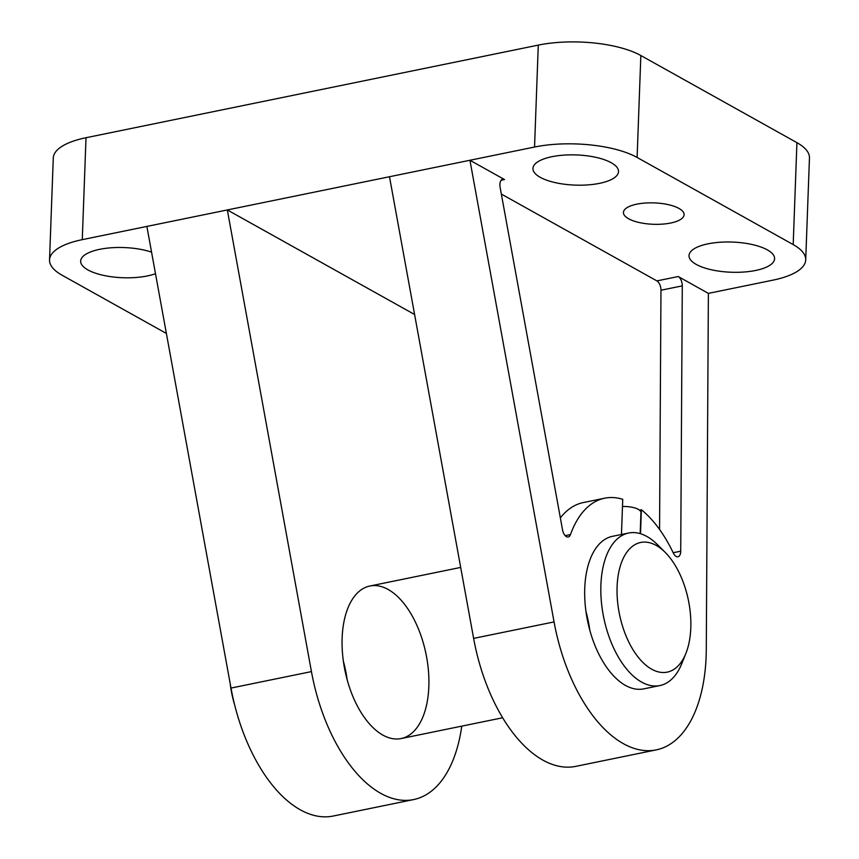 <?xml version="1.0" encoding="UTF-8"?>
<svg xmlns="http://www.w3.org/2000/svg" width="859" height="859" viewBox="0 0 859 859"><rect width="100%" height="100%" fill="white"/><g stroke="black" fill="none" stroke-linecap="round" stroke-linejoin="round"><path stroke-width="1.29" d="M397.416 596.393A77.858 41.372 78.4 0 0 369.864 586.021A77.858 41.372 78.4 0 0 342.14 638.087A77.858 41.372 78.4 0 0 401.11 738.557A77.858 41.372 78.4 0 0 428.877 678.631A77.858 41.372 78.4 0 0 397.416 596.393M347.197 679.941A77.858 41.372 78.4 0 0 343.342 661.108M414.596 314.501L227.324 209.95L146.878 226.422L231.007 688.07A140.135 74.465 78.4 0 0 333.163 816.05L413.608 799.579A140.135 74.465 78.4 0 0 461.766 726.134M589.811 630.259A77.858 41.372 78.4 0 0 585.956 611.425M628.638 533.02L612.478 536.327A77.858 41.372 78.4 0 0 584.743 588.394A77.858 41.372 78.4 0 0 643.724 688.875L659.873 685.568A77.858 41.372 -101.6 0 1 603.727 617.589A77.858 41.372 -101.6 0 1 628.638 533.02A77.858 41.372 -101.6 0 1 657.511 544.692L665.22 552.391A66.175 35.165 -101.6 0 1 690.797 627.886A66.175 35.165 -101.6 0 1 685.901 653.366A66.175 35.165 -101.6 0 1 637.775 656.641A66.175 35.165 -101.6 0 1 619.683 568.304A66.175 35.165 -101.6 0 1 665.22 552.391M673.188 552.734L680.725 551.188A7.785 4.134 78.4 0 1 677.944 556.772A7.785 4.134 78.4 0 1 673.37 553.11A116.781 62.052 78.4 0 0 641.383 509.731L640.503 533.718M621.454 534.491L622.743 499.315A116.781 62.052 78.4 0 0 604.672 498.199A116.781 62.052 78.4 0 0 570.483 534.556A7.785 4.134 78.4 0 1 568.207 536.982A7.785 4.134 78.4 0 1 562.538 529.874L500.121 187.359A7.785 4.134 78.4 0 1 502.665 179.209A7.785 4.134 78.4 0 1 504.501 179.552L469.937 160.257L554.055 621.916A140.135 74.465 78.4 0 0 656.222 749.886A140.135 74.465 78.4 0 0 706.281 649.372L708.385 293.381L678.213 276.534A7.785 4.134 78.4 0 1 682.293 285.864L680.725 551.188M639.472 510.117L641.383 509.731M604.672 498.199L583.347 502.558A116.781 62.052 78.4 0 0 560.347 517.891M151.571 252.159A42.821 15.097 -177.9 0 0 99.612 249.335A42.821 15.097 -177.9 0 0 80.66 261.082A42.821 15.097 -177.9 0 0 108.03 276.244A42.821 15.097 -177.9 0 0 155.49 273.688M146.878 226.422L82.271 239.65A73.96 26.081 -177.9 0 0 49.543 259.933A73.96 26.081 -177.9 0 0 62.073 275.213L166.388 333.453M708.385 293.381L772.993 280.141A73.96 26.081 -177.9 0 0 805.721 259.858A73.96 26.081 -177.9 0 0 793.19 244.579L637.11 157.455A73.96 26.081 -177.9 0 0 534.545 147.029L227.324 209.95L311.441 671.598A140.135 74.465 78.4 0 0 413.608 799.579M805.721 259.858L809.457 157.938A73.96 26.081 -177.9 0 0 796.927 142.658L640.846 55.524A73.96 26.081 -177.9 0 0 538.282 45.108L86.007 137.73A73.96 26.081 -177.9 0 0 53.279 158.013L49.543 259.933M551.886 156.714A42.821 15.097 -177.9 0 0 532.945 168.45A42.821 15.097 -177.9 0 0 575.176 185.114A42.821 15.097 -177.9 0 0 618.523 171.596A42.821 15.097 -177.9 0 0 596.114 157.39A42.821 15.097 -177.9 0 0 551.886 156.714M636.863 204.152A30.366 10.705 -177.9 0 0 623.43 212.474A30.366 10.705 -177.9 0 0 653.377 224.285A30.366 10.705 -177.9 0 0 684.108 214.696A30.366 10.705 -177.9 0 0 668.216 204.635A30.366 10.705 -177.9 0 0 636.863 204.152M707.966 243.838A42.821 15.097 -177.9 0 0 689.015 255.585A42.821 15.097 -177.9 0 0 731.256 272.239A42.821 15.097 -177.9 0 0 774.593 258.72A42.821 15.097 -177.9 0 0 752.183 244.525A42.821 15.097 -177.9 0 0 707.966 243.838M659.562 529.455L660.968 290.224A7.785 4.134 78.4 0 0 656.899 280.904L501.345 194.07M389.492 176.739L473.62 638.387A140.135 74.465 78.4 0 0 575.777 766.368L656.222 749.886M685.901 653.366L681.842 663.481A77.858 41.372 -101.6 0 1 659.873 685.568M640.17 533.622L640.943 512.565A15.569 5.487 -177.9 0 0 622.485 506.509M234.571 704.605A66.175 35.165 -101.6 0 1 230.18 683.56M565.158 535.651L570.483 534.556M793.19 244.579L796.927 142.658M637.11 157.455L640.846 55.524M534.545 147.029L538.282 45.108M82.271 239.65L86.007 137.73M501.13 180.25L504.501 179.552M656.899 280.904L678.213 276.534M473.62 638.387L554.055 621.916M660.968 290.224L682.293 285.864M311.441 671.598L231.007 688.07M460.682 567.423L369.864 586.021M502.622 717.77L401.11 738.557"/></g></svg>

